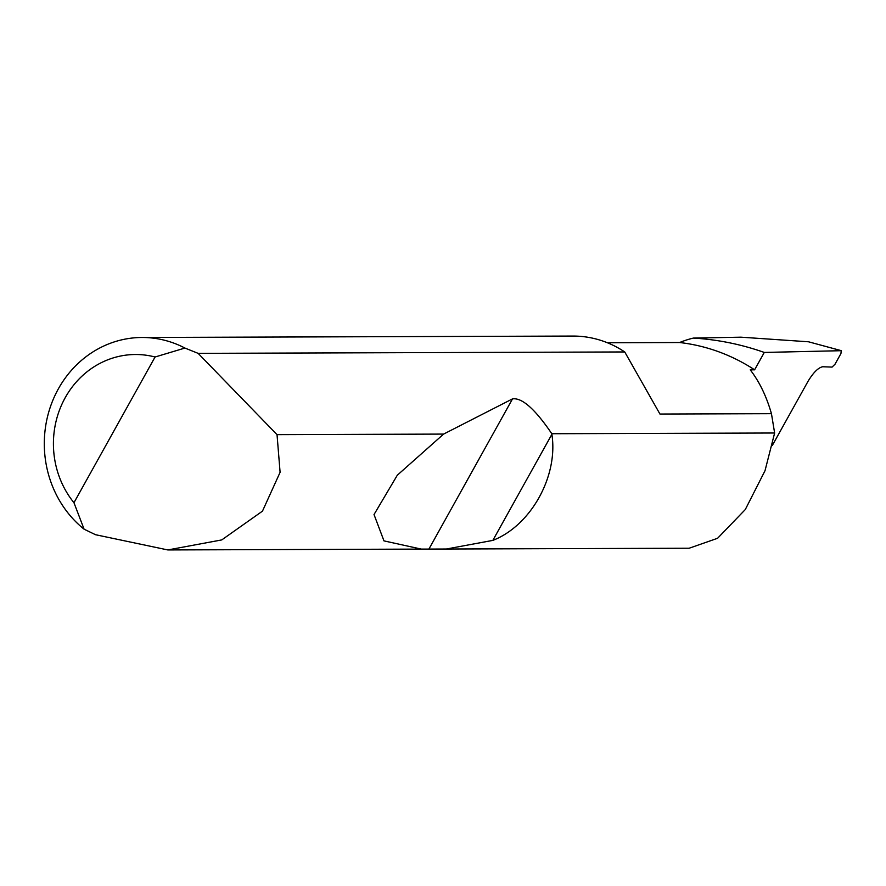 <?xml version="1.0" encoding="UTF-8"?>
<svg xmlns="http://www.w3.org/2000/svg" width="886" height="886" viewBox="0 0 886 886"><rect width="100%" height="100%" fill="white"/><g stroke="black" fill="none" stroke-linecap="round" stroke-linejoin="round"><path stroke-width="1.33" d="M607.442 342.771L679.617 342.528A197.013 181.752 89.8 0 1 754.606 369.816L750.232 369.839C759.346 381.578 766.423 396.186 771.451 413.673L774.63 432.999L765.017 470.71L745.281 509.561L717.594 538.278L689.175 548.224L421.293 549.098L383.97 540.881L374.025 514.544L397.305 475.217L443.609 434.085L512.507 398.888C522.009 397.493 535.1 409.099 551.812 433.73L774.63 432.999M772.348 445.414L808.01 381.345C813.315 372.563 818.21 367.69 822.684 366.749L832.076 367.092L835.022 364.19L840.936 353.569L841.257 350.668L808.508 341.786L841.412 350.69L764.286 352.44L754.606 369.816M198.132 353.359L277.03 434.638L280.098 472.304L262.466 511.144L221.755 539.917L167.819 549.94L95.533 534.712L84.092 529.197A106.265 98.036 89.8 0 1 49.162 410.639A106.265 98.036 89.8 0 1 141.993 337.477A106.265 98.036 89.8 0 1 184.919 348.054L198.132 353.359L624.741 351.952A106.265 98.036 -90.2 0 0 623.844 351.365A106.265 98.036 -90.2 0 0 572.865 336.06L141.993 337.477M551.812 433.73L551.878 434.317C558.424 476.136 530.869 525.642 492.837 540.394L446.322 549.021M277.03 434.638L443.609 434.085M679.617 342.528A106.265 98.036 89.8 0 1 693.35 338.087A300.443 277.174 89.8 0 1 764.286 352.44M808.508 341.786L740.951 337.178L693.35 338.087M184.919 348.054L155.061 357.003L73.959 502.716L84.092 529.197M155.061 357.003A89.264 82.354 -90.2 0 0 65.254 397.626A89.264 82.354 -90.2 0 0 73.959 502.716M624.741 351.952L659.948 414.039L771.451 413.673M551.878 434.317L492.837 540.394M512.507 398.888L429.023 548.877M167.819 549.94L421.293 549.098"/></g></svg>
